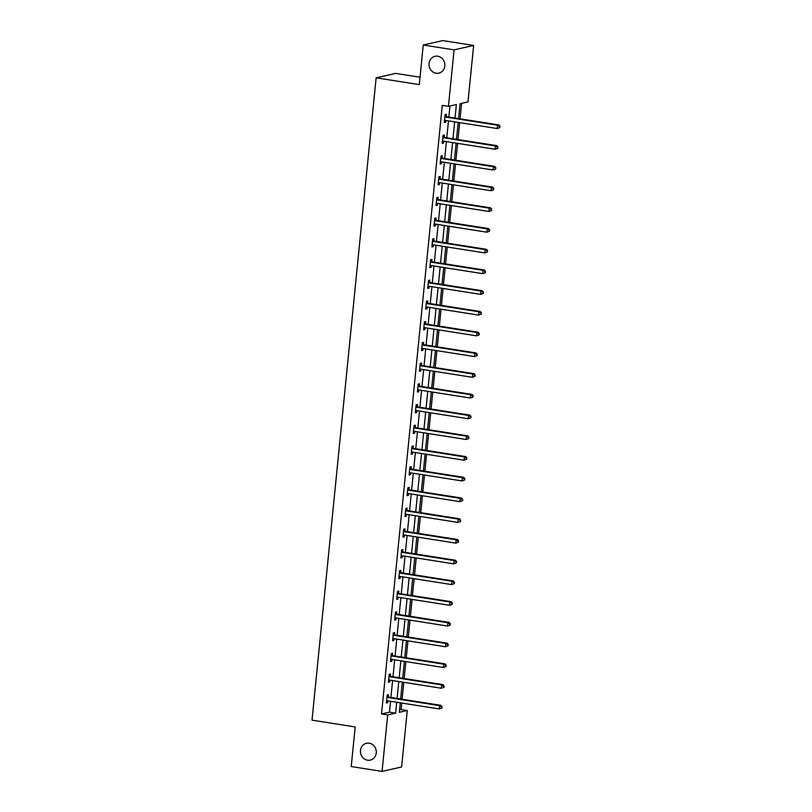<?xml version="1.0" encoding="UTF-8"?>
<svg xmlns="http://www.w3.org/2000/svg" width="812" height="812" viewBox="0 0 812 812"><rect width="100%" height="100%" fill="white"/><g stroke="black" fill="none" stroke-linecap="round" stroke-linejoin="round"><path stroke-width="1.22" d="M369.216 743.193A8.627 7.897 77.3 0 1 376.291 751.445A8.627 7.897 77.3 0 1 370.272 760.113A8.627 7.897 77.3 0 1 367.521 760.205A8.627 7.897 77.3 0 1 360.447 751.953A8.627 7.897 77.3 0 1 366.466 743.284A8.627 7.897 77.3 0 1 369.216 743.193M437.79 56.211A8.627 7.897 77.3 0 1 444.854 64.463A8.627 7.897 77.3 0 1 438.845 73.131A8.627 7.897 77.3 0 1 436.095 73.222A8.627 7.897 77.3 0 1 429.02 64.97A8.627 7.897 77.3 0 1 435.039 56.302A8.627 7.897 77.3 0 1 437.79 56.211M420.037 77.231L395.698 73.405L376.139 77.82L312.021 720.153L355.179 726.953L351.231 766.548L382.056 771.4L387.7 714.925L395.627 713.139L396.713 702.258M376.139 77.82L419.296 84.621L423.245 45.015L442.804 40.6L473.64 45.452L467.996 101.926L460.069 103.713L458.587 118.582M399.565 709.881L401.087 709.536L401.737 703.05M402.113 699.223L403.808 682.324M404.183 678.497L405.878 661.587M406.254 657.771L407.939 640.861M408.324 637.044L410.009 620.135M410.395 616.308L412.08 599.408M412.466 595.582L414.15 578.672M414.536 574.855L416.221 557.946M416.597 554.129L418.292 537.219M418.667 533.393L420.362 516.483M420.738 512.666L422.423 495.756M422.808 491.94L424.493 475.03M424.879 471.214L426.564 454.304M426.95 450.477L428.634 433.567M429.01 429.751L430.705 412.841M431.081 409.025L432.776 392.115M433.151 388.288L434.836 371.388M435.222 367.562L436.907 350.652M437.292 346.836L438.977 329.926M439.363 326.109L441.048 309.199M441.434 305.373L443.119 288.473M443.494 284.647L445.189 267.737M445.565 263.92L447.25 247.01M447.635 243.194L449.32 226.284M449.706 222.458L451.391 205.548M451.776 201.731L453.461 184.821M453.847 181.005L455.532 164.095M455.908 160.279L457.603 143.369M457.978 139.542L459.673 122.632M460.049 118.816L461.592 103.378M401.087 709.536L407.259 710.51L401.615 766.985L382.056 771.4M455.024 118.024L456.374 104.555L448.437 106.342L442.276 105.377L381.528 713.961L389.455 712.165L390.542 701.284M390.927 697.467L392.612 680.557M392.998 676.741L394.683 659.831M395.068 656.005L396.753 639.105M397.129 635.278L398.824 618.368M399.2 614.552L400.895 597.642M401.27 593.826L402.955 576.916M403.341 573.089L405.026 556.179M405.411 552.363L407.096 535.453M407.482 531.637L409.167 514.727M409.552 510.9L411.237 494M411.613 490.174L413.308 473.264M413.684 469.448L415.379 452.538M415.754 448.721L417.439 431.811M417.825 427.985L419.51 411.085M419.895 407.259L421.58 390.349M421.966 386.532L423.651 369.622M424.026 365.806L425.721 348.896M426.097 345.07L427.792 328.17M428.168 324.343L429.852 307.433M430.238 303.617L431.923 286.707M432.309 282.891L433.994 265.981M434.379 262.154L436.064 245.244M436.45 241.428L438.135 224.518M438.51 220.702L440.205 203.792M440.581 199.975L442.276 183.065M442.652 179.239L444.337 162.329M444.722 158.513L446.407 141.603M446.793 137.786L448.478 120.876M448.863 117.05L449.96 105.996M446.204 116.461L446.417 114.309L445.098 114.604L444.306 122.582L445.626 122.277L445.808 120.45M444.134 137.187L444.357 135.036L443.027 135.34L442.235 143.308L443.555 143.013L443.738 141.186M442.073 157.914L442.286 155.762L440.967 156.066L440.165 164.034L441.484 163.74L441.667 161.913M440.002 178.65L440.216 176.498L438.896 176.793L438.094 184.771L439.414 184.466L439.596 182.639M437.932 199.376L438.145 197.225L436.826 197.519L436.024 205.497L437.353 205.192L437.536 203.376M435.861 220.103L436.074 217.951L434.755 218.255L433.963 226.223L435.283 225.929L435.465 224.102M433.791 240.829L434.004 238.687L432.684 238.982L431.893 246.95L433.212 246.655L433.395 244.828M431.72 261.565L431.933 259.414L430.614 259.708L429.822 267.686L431.142 267.381L431.324 265.554M429.649 282.292L429.873 280.14L428.543 280.434L427.751 288.412L429.071 288.118L429.254 286.291M427.589 303.018L427.802 300.866L426.483 301.171L425.681 309.139L427 308.844L427.183 307.017M425.518 323.744L425.732 321.603L424.412 321.897L423.61 329.865L424.94 329.57L425.112 327.743M423.448 344.481L423.661 342.329L422.341 342.623L421.54 350.601L422.869 350.297L423.052 348.47M421.377 365.207L421.59 363.055L420.271 363.36L419.479 371.328L420.799 371.033L420.981 369.206M419.307 385.933L419.52 383.782L418.2 384.086L417.409 392.054L418.728 391.76L418.911 389.933M417.236 406.67L417.459 404.518L416.13 404.812L415.338 412.79L416.657 412.486L416.84 410.659M415.176 427.396L415.389 425.244L414.069 425.539L413.267 433.517L414.587 433.212L414.77 431.385M413.105 448.122L413.318 445.971L411.999 446.275L411.197 454.243L412.516 453.949L412.699 452.122M411.034 468.849L411.248 466.697L409.928 467.001L409.126 474.969L410.456 474.675L410.639 472.848M408.964 489.585L409.177 487.433L407.857 487.728L407.066 495.706L408.385 495.401L408.568 493.574M406.893 510.312L407.106 508.16L405.787 508.454L404.995 516.432L406.315 516.127L406.497 514.3M404.823 531.038L405.036 528.886L403.716 529.191L402.925 537.158L404.244 536.864L404.427 535.037M402.752 551.764L402.975 549.622L401.646 549.917L400.854 557.885L402.173 557.59L402.356 555.763M400.692 572.501L400.905 570.349L399.585 570.643L398.783 578.621L400.103 578.317L400.286 576.49M398.621 593.227L398.834 591.075L397.515 591.369L396.713 599.347L398.042 599.053L398.225 597.226M396.55 613.953L396.763 611.801L395.444 612.106L394.652 620.074L395.972 619.779L396.154 617.952M394.48 634.679L394.693 632.538L393.373 632.832L392.582 640.8L393.901 640.506L394.084 638.679M392.409 655.416L392.622 653.264L391.303 653.558L390.511 661.536L391.831 661.232L392.013 659.405M390.339 676.142L390.562 673.99L389.232 674.295L388.44 682.263L389.76 681.968L389.943 680.141M388.278 696.869L388.491 694.717L387.172 695.021L386.37 702.989L387.689 702.695L387.872 700.868M423.245 45.015L454.081 49.867L473.64 45.452M381.528 713.961L387.7 714.925M448.437 106.342L454.081 49.867M397.088 698.432L398.783 681.532M399.159 677.705L400.854 660.795M401.229 656.979L402.914 640.069M403.3 636.253L404.985 619.343M405.371 615.516L407.056 598.617M407.441 594.79L409.126 577.88M409.502 574.064L411.197 557.154M411.572 553.337L413.267 536.427M413.643 532.601L415.328 515.701M415.714 511.875L417.398 494.965M417.784 491.148L419.469 474.238M419.855 470.422L421.54 453.512M421.925 449.686L423.61 432.776M423.986 428.959L425.681 412.049M426.056 408.233L427.751 391.323M428.127 387.507L429.812 370.597M430.198 366.77L431.882 349.86M432.268 346.044L433.953 329.134M434.339 325.318L436.024 308.408M436.399 304.581L438.094 287.681M438.47 283.855L440.165 266.945M440.54 263.129L442.225 246.219M442.611 242.402L444.296 225.492M444.682 221.666L446.367 204.766M446.752 200.94L448.437 184.03M448.823 180.213L450.508 163.303M450.883 159.487L452.578 142.577M452.954 138.75L454.649 121.841M400.275 702.816L399.321 712.297L407.259 710.51M458.201 122.409L456.517 139.319M456.131 143.135L454.446 160.045M454.07 163.862L452.375 180.771M452 184.598L450.305 201.498M449.929 205.324L448.244 222.234M447.859 226.051L446.174 242.961M445.788 246.777L444.103 263.687M443.717 267.513L442.032 284.413M441.657 288.24L439.962 305.15M439.586 308.966L437.891 325.876M437.516 329.692L435.831 346.602M435.445 350.429L433.76 367.328M433.375 371.155L431.69 388.065M431.304 391.881L429.619 408.791M429.233 412.608L427.548 429.518M427.173 433.344L425.478 450.254M425.102 454.07L423.417 470.98M423.032 474.797L421.347 491.707M420.961 495.523L419.276 512.433M418.89 516.259L417.206 533.169M416.82 536.986L415.135 553.896M414.759 557.712L413.064 574.622M412.689 578.448L410.994 595.348M410.618 599.175L408.933 616.085M408.548 619.901L406.863 636.811M406.477 640.627L404.792 657.537M404.406 661.364L402.722 678.264M402.336 682.09L400.651 699M389.455 712.165L395.627 713.139M444.357 122.084L445.626 122.277M442.286 142.81L443.555 143.013M440.216 163.537L441.484 163.74M438.145 184.263L439.414 184.466M436.074 205L437.353 205.192M434.004 225.726L435.283 225.929M431.943 246.452L433.212 246.655M429.873 267.189L431.142 267.381M427.802 287.915L429.071 288.118M425.732 308.641L427 308.844M423.661 329.367L424.94 329.57M421.59 350.104L422.869 350.297M419.53 370.83L420.799 371.033M417.459 391.557L418.728 391.76M415.389 412.283L416.657 412.486M413.318 433.019L414.587 433.212M411.248 453.746L412.516 453.949M409.177 474.472L410.456 474.675M407.106 495.198L408.385 495.401M405.046 515.935L406.315 516.127M402.975 536.661L404.244 536.864M400.905 557.387L402.173 557.59M398.834 578.124L400.103 578.317M396.763 598.85L398.042 599.053M394.693 619.576L395.972 619.779M392.632 640.303L393.901 640.506M390.562 661.039L391.831 661.232M388.491 681.765L389.76 681.968M386.421 702.492L387.689 702.695M499.847 127.596L499.979 126.266L499.451 126.388L499.319 127.717L499.847 127.596L497.218 128.55L445.179 120.359A1.35 1.238 -102.7 0 0 444.743 120.369L444.519 120.43M499.319 127.717L497.218 128.55L497.543 125.221L498.872 124.926L446.833 116.735A1.35 1.238 -102.7 0 1 446.377 116.563L444.986 115.71M444.885 116.755L445.057 116.867A1.35 1.238 -102.7 0 0 445.514 117.029L497.543 125.221L499.451 126.388M445.037 120.338L444.509 120.48M499.979 126.266L498.872 124.926M497.776 148.322L497.908 146.992L497.38 147.114L497.248 148.444L497.776 148.322L495.147 149.276L443.108 141.085A1.35 1.238 -102.7 0 0 442.642 141.105L442.449 141.156M497.248 148.444L495.147 149.276L495.482 145.957L496.802 145.652L444.763 137.461A1.35 1.238 -102.7 0 1 444.306 137.299L442.926 136.436M442.814 137.492L442.987 137.593A1.35 1.238 -102.7 0 0 443.443 137.766L495.482 145.957L497.38 147.114M442.976 141.075L442.449 141.207M497.908 146.992L496.802 145.652M495.706 169.048L495.838 167.719L495.178 169.17L495.706 169.048L493.077 170.002L441.038 161.811A1.35 1.238 -102.7 0 0 440.571 161.842L440.378 161.882M495.178 169.17L493.077 170.002L493.412 166.683L494.731 166.389L442.692 158.198A1.35 1.238 -102.7 0 1 442.246 158.025L440.855 157.163M440.743 158.218L440.916 158.32A1.35 1.238 -102.7 0 0 441.373 158.492L493.412 166.683L495.31 167.84M440.906 161.801L440.378 161.943M495.838 167.719L494.731 166.389M493.635 189.785L493.767 188.455L493.239 188.567L493.107 189.896L493.635 189.785L491.006 190.739L438.967 182.538A1.35 1.238 -102.7 0 0 438.5 182.568L438.307 182.619M493.107 189.896L491.006 190.739L491.341 187.41L492.661 187.115L440.622 178.924A1.35 1.238 -102.7 0 1 440.175 178.752L438.784 177.899M438.683 178.945L438.856 179.056A1.35 1.238 -102.7 0 0 439.302 179.219L491.341 187.41L493.239 188.567M438.835 182.527L438.307 182.67M493.767 188.455L492.661 187.115M491.564 210.511L491.696 209.181L491.037 210.633L491.564 210.511L488.936 211.465L436.897 203.274A1.35 1.238 -102.7 0 0 436.47 203.284L436.247 203.345M491.037 210.633L488.936 211.465L489.271 208.136L490.59 207.842L438.551 199.65A1.35 1.238 -102.7 0 1 438.104 199.478L436.714 198.625M436.612 199.671L436.785 199.782A1.35 1.238 -102.7 0 0 437.232 199.945L489.271 208.136L491.169 209.303M436.765 203.254L436.237 203.396M491.696 209.181L490.59 207.842M489.494 231.237L489.626 229.908L489.098 230.029L488.966 231.359L489.494 231.237L486.875 232.191L434.836 224A1.35 1.238 -102.7 0 0 434.359 224.021L434.176 224.071M488.966 231.359L486.875 232.191L487.2 228.872L488.519 228.568L436.48 220.377A1.35 1.238 -102.7 0 1 436.034 220.214L434.643 219.352M434.542 220.407L434.714 220.509A1.35 1.238 -102.7 0 0 435.161 220.681L487.2 228.872L489.098 230.029M434.694 223.99L434.166 224.122M489.626 229.908L488.519 228.568M487.433 251.964L487.565 250.634L486.895 252.085L487.433 251.964L484.805 252.918L432.766 244.727A1.35 1.238 -102.7 0 0 432.288 244.757L432.106 244.808M486.895 252.085L484.805 252.918L485.129 249.599L486.459 249.304L434.42 241.113A1.35 1.238 -102.7 0 1 433.963 240.941L432.573 240.078M432.471 241.134L432.644 241.235A1.35 1.238 -102.7 0 0 433.09 241.408L485.129 249.599L487.038 250.756M432.623 244.716L432.096 244.859M487.565 250.634L486.459 249.304M485.363 272.7L485.495 271.37L484.835 272.812L485.363 272.7L482.734 273.654L430.695 265.463A1.35 1.238 -102.7 0 0 430.228 265.483L430.035 265.534M484.835 272.812L482.734 273.654L483.069 270.325L484.388 270.031L432.349 261.84A1.35 1.238 -102.7 0 1 431.893 261.667L430.502 260.814M430.401 261.86L430.573 261.971A1.35 1.238 -102.7 0 0 431.03 262.134L483.069 270.325L484.967 271.492M430.553 265.443L430.035 265.585M485.495 271.37L484.388 270.031M483.292 293.426L483.424 292.097L482.896 292.218L482.764 293.548L483.292 293.426L480.663 294.38L428.624 286.189A1.35 1.238 -102.7 0 0 428.157 286.21L427.965 286.26M482.764 293.548L480.663 294.38L480.998 291.061L482.318 290.757L430.279 282.566A1.35 1.238 -102.7 0 1 429.832 282.393L428.442 281.541M428.33 282.586L428.503 282.698A1.35 1.238 -102.7 0 0 428.959 282.87L480.998 291.061L482.896 292.218M428.492 286.169L427.965 286.311M483.424 292.097L482.318 290.757M481.222 314.153L481.354 312.823L480.694 314.274L481.222 314.153L478.593 315.107L426.554 306.916A1.35 1.238 -102.7 0 0 426.087 306.936L425.894 306.987M480.694 314.274L478.593 315.107L478.928 311.788L480.247 311.483L428.208 303.292A1.35 1.238 -102.7 0 1 427.762 303.13L426.371 302.267M426.259 303.323L426.432 303.424A1.35 1.238 -102.7 0 0 426.889 303.597L478.928 311.788L480.826 312.945M426.422 306.906L425.894 307.037M481.354 312.823L480.247 311.483M479.151 334.879L479.283 333.559L478.755 333.671L478.623 335.001L479.151 334.879L476.522 335.833L424.483 327.642A1.35 1.238 -102.7 0 0 424.016 327.672L423.823 327.723M478.623 335.001L476.522 335.833L476.857 332.514L478.177 332.22L426.138 324.029A1.35 1.238 -102.7 0 1 425.691 323.856L424.3 322.993M424.199 324.049L424.371 324.15A1.35 1.238 -102.7 0 0 424.818 324.323L476.857 332.514L478.755 333.671M424.351 327.632L423.823 327.774M479.283 333.559L478.177 332.22M477.08 355.615L477.212 354.286L476.553 355.727L477.08 355.615L474.452 356.57L422.423 348.378A1.35 1.238 -102.7 0 0 421.946 348.399L421.763 348.45M476.553 355.727L474.452 356.57L474.787 353.24L476.106 352.946L424.067 344.755A1.35 1.238 -102.7 0 1 423.62 344.582L422.23 343.73M422.128 344.775L422.301 344.887A1.35 1.238 -102.7 0 0 422.747 345.049L474.787 353.24L476.685 354.408M422.281 348.358L421.753 348.5M477.212 354.286L476.106 352.946M475.01 376.342L475.152 375.012L474.614 375.134L474.482 376.463L475.01 376.342L472.391 377.296L420.352 369.105A1.35 1.238 -102.7 0 0 419.875 369.125L419.692 369.176M474.482 376.463L472.391 377.296L472.716 373.977L474.035 373.672L422.007 365.481A1.35 1.238 -102.7 0 1 421.55 365.319L420.159 364.456M420.058 365.501L420.23 365.613A1.35 1.238 -102.7 0 0 420.677 365.786L472.716 373.977L474.614 375.134M420.21 369.095L419.682 369.227M475.152 375.012L474.035 373.672M472.949 397.068L473.081 395.738L472.554 395.86L472.422 397.19L472.949 397.068L470.321 398.022L418.281 389.831A1.35 1.238 -102.7 0 0 417.815 389.851L417.622 389.902M472.422 397.19L470.321 398.022L470.645 394.703L471.975 394.399L419.936 386.207A1.35 1.238 -102.7 0 1 419.479 386.045L418.089 385.182M417.987 386.238L418.16 386.339A1.35 1.238 -102.7 0 0 418.616 386.512L470.645 394.703L472.554 395.86M418.139 389.821L417.612 389.963M473.081 395.738L471.975 394.399M470.879 417.804L471.011 416.475L470.483 416.586L470.351 417.916L470.879 417.804L468.25 418.748L416.211 410.557A1.35 1.238 -102.7 0 0 415.744 410.588L415.551 410.639M470.351 417.916L468.25 418.748L468.585 415.429L469.904 415.135L417.865 406.944A1.35 1.238 -102.7 0 1 417.409 406.771L416.028 405.919M415.917 406.964L416.089 407.076A1.35 1.238 -102.7 0 0 416.546 407.238L468.585 415.429L470.483 416.586M416.079 410.547L415.551 410.689M471.011 416.475L469.904 415.135M468.808 438.531L468.94 437.201L468.412 437.323L468.28 438.653L468.808 438.531L466.179 439.485L414.14 431.294A1.35 1.238 -102.7 0 0 413.673 431.314L413.481 431.365M468.28 438.653L466.179 439.485L466.514 436.156L467.834 435.861L415.795 427.67A1.35 1.238 -102.7 0 1 415.348 427.498L413.958 426.645M413.846 427.691L414.018 427.802A1.35 1.238 -102.7 0 0 414.475 427.965L466.514 436.156L468.412 437.323M414.008 431.273L413.481 431.416M468.94 437.201L467.834 435.861M466.738 459.257L466.87 457.927L466.342 458.049L466.21 459.379L466.738 459.257L464.109 460.211L412.07 452.02A1.35 1.238 -102.7 0 0 411.603 452.04L411.41 452.091M466.21 459.379L464.109 460.211L464.444 456.892L465.763 456.588L413.724 448.397A1.35 1.238 -102.7 0 1 413.278 448.234L411.887 447.371M411.785 448.417L411.958 448.528A1.35 1.238 -102.7 0 0 412.405 448.701L464.444 456.892L466.342 458.049M411.938 452.01L411.41 452.142M466.87 457.927L465.763 456.588M464.667 479.983L464.799 478.654L464.139 480.105L464.667 479.983L462.038 480.937L409.999 472.746A1.35 1.238 -102.7 0 0 409.573 472.767L409.349 472.817M464.139 480.105L462.038 480.937L462.373 477.618L463.693 477.324L411.654 469.123A1.35 1.238 -102.7 0 1 411.207 468.96L409.816 468.098M409.715 469.153L409.887 469.255A1.35 1.238 -102.7 0 0 410.334 469.427L462.373 477.618L464.271 478.775M409.867 472.736L409.339 472.878M464.799 478.654L463.693 477.324M462.596 500.72L462.728 499.39L462.201 499.502L462.069 500.831L462.596 500.72L459.978 501.664L407.939 493.473A1.35 1.238 -102.7 0 0 407.462 493.503L407.279 493.554M462.069 500.831L459.978 501.664L460.302 498.345L461.622 498.05L409.583 489.859A1.35 1.238 -102.7 0 1 409.136 489.687L407.746 488.834M407.644 489.88L407.817 489.991A1.35 1.238 -102.7 0 0 408.263 490.154L460.302 498.345L462.201 499.502M407.797 493.463L407.269 493.605M462.728 499.39L461.622 498.05M460.536 521.446L460.668 520.116L459.998 521.568L460.536 521.446L457.907 522.4L405.868 514.209A1.35 1.238 -102.7 0 0 405.391 514.229L405.208 514.28M459.998 521.568L457.907 522.4L458.232 519.071L459.562 518.777L407.522 510.586A1.35 1.238 -102.7 0 1 407.066 510.413L405.675 509.56M405.574 510.606L405.746 510.718A1.35 1.238 -102.7 0 0 406.193 510.88L458.232 519.071L460.14 520.238M405.726 514.189L405.198 514.331M460.668 520.116L459.562 518.777M458.465 542.172L458.597 540.843L458.069 540.965L457.938 542.294L458.465 542.172L455.837 543.126L403.797 534.935A1.35 1.238 -102.7 0 0 403.331 534.956L403.138 535.006M457.938 542.294L455.837 543.126L456.171 539.807L457.491 539.503L405.452 531.312A1.35 1.238 -102.7 0 1 404.995 531.149L403.605 530.287M403.503 531.342L403.676 531.444A1.35 1.238 -102.7 0 0 404.132 531.616L456.171 539.807L458.069 540.965M403.655 534.925L403.138 535.057M458.597 540.843L457.491 539.503M456.395 562.899L456.527 561.569L455.999 561.691L455.867 563.02L456.395 562.899L453.766 563.853L401.727 555.662A1.35 1.238 -102.7 0 0 401.26 555.692L401.067 555.733M455.867 563.02L453.766 563.853L454.101 560.534L455.42 560.239L403.381 552.048A1.35 1.238 -102.7 0 1 402.935 551.876L401.544 551.013M401.432 552.069L401.605 552.17A1.35 1.238 -102.7 0 0 402.062 552.343L454.101 560.534L455.999 561.691M401.595 555.652L401.067 555.794M456.527 561.569L455.42 560.239M454.324 583.635L454.456 582.305L453.796 583.747L454.324 583.635L451.695 584.589L399.656 576.398A1.35 1.238 -102.7 0 0 399.189 576.418L398.996 576.469M453.796 583.747L451.695 584.589L452.03 581.26L453.35 580.966L401.311 572.775A1.35 1.238 -102.7 0 1 400.864 572.602L399.474 571.749M399.362 572.795L399.534 572.907A1.35 1.238 -102.7 0 0 399.991 573.069L452.03 581.26L453.928 582.417M399.524 576.378L398.996 576.52M454.456 582.305L453.35 580.966M452.254 604.361L452.385 603.032L451.858 603.154L451.726 604.483L452.254 604.361L449.625 605.316L397.586 597.124A1.35 1.238 -102.7 0 0 397.119 597.145L396.936 597.196M451.726 604.483L449.625 605.316L449.96 601.996L451.279 601.692L399.24 593.501A1.35 1.238 -102.7 0 1 398.793 593.328L397.403 592.476M397.301 593.521L397.474 593.633A1.35 1.238 -102.7 0 0 397.921 593.795L449.96 601.996L451.858 603.154M397.454 597.104L396.926 597.246M452.385 603.032L451.279 601.692M450.183 625.088L450.315 623.758L449.787 623.88L449.655 625.21L450.183 625.088L447.554 626.042L395.525 617.851A1.35 1.238 -102.7 0 0 395.048 617.871L394.865 617.922M449.655 625.21L447.554 626.042L447.889 622.723L449.209 622.418L397.169 614.227A1.35 1.238 -102.7 0 1 396.723 614.065L395.332 613.202M395.231 614.258L395.403 614.359A1.35 1.238 -102.7 0 0 395.85 614.532L447.889 622.723L449.787 623.88M395.383 617.841L394.855 617.973M450.315 623.758L449.209 622.418M448.112 645.814L448.254 644.495L447.716 644.606L447.585 645.936L448.112 645.814L445.494 646.768L393.455 638.577A1.35 1.238 -102.7 0 0 392.978 638.608L392.795 638.658M447.585 645.936L445.494 646.768L445.818 643.449L447.138 643.155L395.109 634.964A1.35 1.238 -102.7 0 1 394.652 634.791L393.262 633.928M393.16 634.984L393.333 635.086A1.35 1.238 -102.7 0 0 393.779 635.258L445.818 643.449L447.716 644.606M393.312 638.567L392.785 638.709M448.254 644.495L447.138 643.155M446.052 666.55L446.184 665.221L445.524 666.662L446.052 666.55L443.423 667.505L391.384 659.314A1.35 1.238 -102.7 0 0 390.917 659.334L390.724 659.385M445.524 666.662L443.423 667.505L443.748 664.175L445.077 663.881L393.038 655.69A1.35 1.238 -102.7 0 1 392.582 655.517L391.191 654.665M391.09 655.71L391.262 655.822A1.35 1.238 -102.7 0 0 391.719 655.984L443.748 664.175L445.656 665.343M391.242 659.293L390.714 659.435M446.184 665.221L445.077 663.881M443.981 687.277L444.113 685.947L443.585 686.069L443.453 687.399L443.981 687.277L441.352 688.231L389.313 680.04A1.35 1.238 -102.7 0 0 388.846 680.06L388.654 680.111M443.453 687.399L441.352 688.231L441.687 684.912L443.007 684.607L390.968 676.416A1.35 1.238 -102.7 0 1 390.511 676.254L389.131 675.391M389.019 676.437L389.192 676.548A1.35 1.238 -102.7 0 0 389.648 676.721L441.687 684.912L443.585 686.069M389.181 680.03L388.654 680.162M444.113 685.947L443.007 684.607M441.911 708.003L442.043 706.673L441.515 706.795L441.383 708.125L441.911 708.003L439.282 708.957L387.243 700.766A1.35 1.238 -102.7 0 0 386.776 700.786L386.583 700.837M441.383 708.125L439.282 708.957L439.617 705.638L440.936 705.334L388.897 697.143A1.35 1.238 -102.7 0 1 388.451 696.98L387.06 696.117M386.948 697.173L387.121 697.275A1.35 1.238 -102.7 0 0 387.578 697.447L439.617 705.638L441.515 706.795M387.111 700.756L386.583 700.898M442.043 706.673L440.936 705.334M445.057 116.867L446.377 116.563M445.514 117.029L446.833 116.735M442.987 137.593L444.306 137.299M443.443 137.766L444.763 137.461M440.916 158.32L442.246 158.025M441.373 158.492L442.692 158.198M438.856 179.056L440.175 178.752M439.302 179.219L440.622 178.924M436.785 199.782L438.104 199.478M437.232 199.945L438.551 199.65M434.714 220.509L436.034 220.214M435.161 220.681L436.48 220.377M432.644 241.235L433.963 240.941M433.09 241.408L434.42 241.113M430.573 261.971L431.893 261.667M431.03 262.134L432.349 261.84M428.503 282.698L429.832 282.393M428.959 282.87L430.279 282.566M426.432 303.424L427.762 303.13M426.889 303.597L428.208 303.292M424.371 324.15L425.691 323.856M424.818 324.323L426.138 324.029M422.301 344.887L423.62 344.582M422.747 345.049L424.067 344.755M420.23 365.613L421.55 365.319M420.677 365.786L422.007 365.481M418.16 386.339L419.479 386.045M418.616 386.512L419.936 386.207M416.089 407.076L417.409 406.771M416.546 407.238L417.865 406.944M414.018 427.802L415.348 427.498M414.475 427.965L415.795 427.67M411.958 448.528L413.278 448.234M412.405 448.701L413.724 448.397M409.887 469.255L411.207 468.96M410.334 469.427L411.654 469.123M407.817 489.991L409.136 489.687M408.263 490.154L409.583 489.859M405.746 510.718L407.066 510.413M406.193 510.88L407.522 510.586M403.676 531.444L404.995 531.149M404.132 531.616L405.452 531.312M401.605 552.17L402.935 551.876M402.062 552.343L403.381 552.048M399.534 572.907L400.864 572.602M399.991 573.069L401.311 572.775M397.474 593.633L398.793 593.328M397.921 593.795L399.24 593.501M395.403 614.359L396.723 614.065M395.85 614.532L397.169 614.227M393.333 635.086L394.652 634.791M393.779 635.258L395.109 634.964M391.262 655.822L392.582 655.517M391.719 655.984L393.038 655.69M389.192 676.548L390.511 676.254M389.648 676.721L390.968 676.416M387.121 697.275L388.451 696.98M387.578 697.447L388.897 697.143"/></g></svg>
